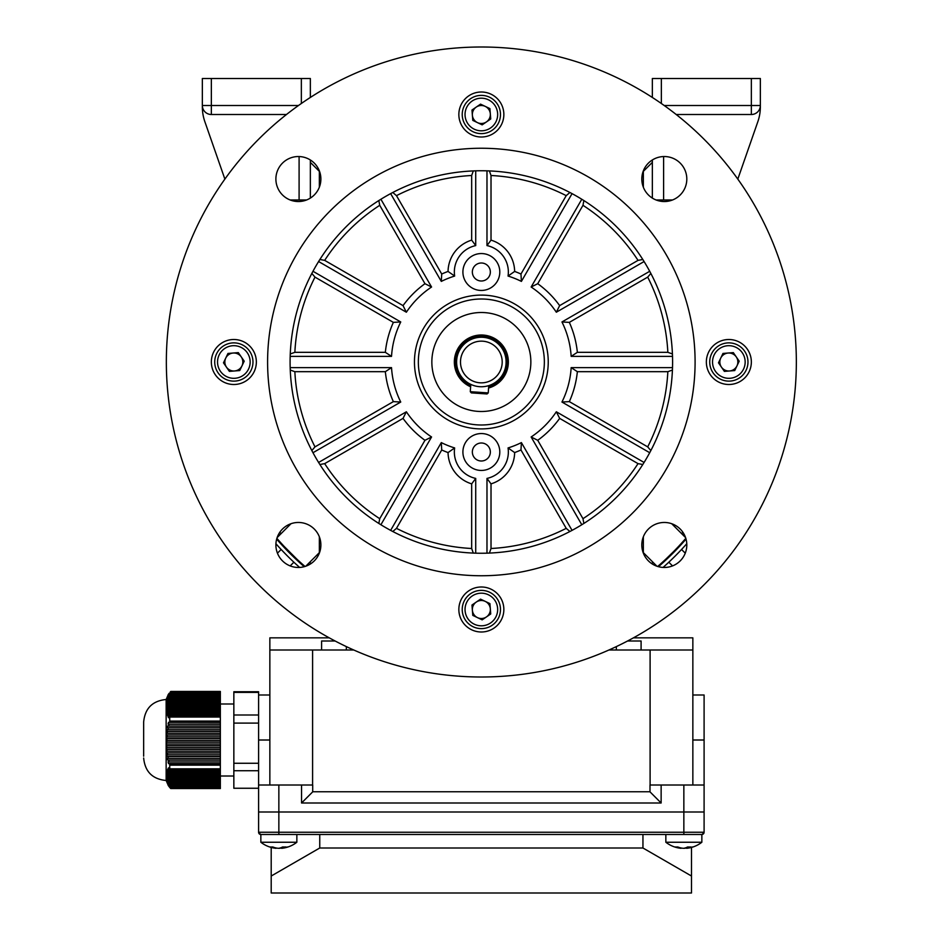 <?xml version="1.0" encoding="UTF-8"?>
<svg xmlns="http://www.w3.org/2000/svg" width="940" height="940" viewBox="0 0 940 940"><rect width="100%" height="100%" fill="white"/><g stroke="black" fill="none" stroke-linecap="round" stroke-linejoin="round"><path stroke-width="1.41" d="M481.351 586.995L481.351 586.995A22.501 22.501 0 0 0 458.849 609.496A22.501 22.501 0 0 0 481.351 631.997A270.003 270.003 0 0 1 481.339 631.997A22.501 22.501 0 0 0 503.852 609.496A22.501 22.501 0 0 0 481.351 586.995M643.348 536.799L643.348 553.131M481.339 92.002A270.003 270.003 0 0 1 481.351 92.002A22.501 22.501 0 0 0 458.849 114.504A22.501 22.501 0 0 0 481.351 137.005L481.351 137.005A22.501 22.501 0 0 0 503.852 114.504A22.501 22.501 0 0 0 481.351 92.002M643.348 170.868L643.348 187.213M319.353 553.131L319.353 536.799M319.353 187.213L319.353 170.868M630.047 639.693L630.011 640.998M332.69 640.998L332.643 639.693M643.348 171.362L652.348 162.362M310.353 162.362L319.353 171.362M296.417 559.653L296.899 559.183L284.174 546.446L283.692 546.927M305.018 566.468A270.003 270.003 0 0 1 276.889 538.338M277.136 537.586L291 523.709M319.353 552.638L305.77 566.221M679.009 546.927L678.057 546.951M673.475 551.698L665.802 559.183L665.52 560.357L672.323 553.813M685.812 538.338A270.003 270.003 0 0 1 657.683 566.468M656.931 566.221L643.348 552.638M671.701 523.709L685.566 537.586M488.577 388.02A27.002 27.002 0 0 0 483.207 335.063A27.002 27.002 0 0 0 470.611 386.775A27.002 27.002 0 0 1 481.351 335.004A27.002 27.002 0 0 1 488.577 388.02M479.917 382.803A20.856 20.856 0 0 0 502.148 363.439A20.856 20.856 0 0 0 482.784 341.197A20.856 20.856 0 0 0 460.541 360.561A20.856 20.856 0 0 0 479.917 382.803M479.647 386.693A24.745 24.745 0 0 0 506.037 363.71A24.745 24.745 0 0 0 483.054 337.307A24.745 24.745 0 0 0 456.664 360.29A24.745 24.745 0 0 0 479.647 386.693M286.43 554.952L280.496 548.784L281.142 549.477L277.441 553.178M293.879 562.202L290.166 565.915M668.822 562.202L672.535 565.915M681.547 549.477L685.26 553.178M488.236 392.92L487.038 393.966L471.328 392.885L470.282 391.686L488.236 392.92L488.741 385.623M470.787 384.378L470.282 391.686M242.085 344.733A19.129 19.129 0 0 1 251.109 370.231A19.129 19.129 0 0 1 225.612 379.267A19.129 19.129 0 0 1 216.588 353.769A19.129 19.129 0 0 1 242.085 344.733A19.129 19.129 0 0 0 216.588 353.769A19.129 19.129 0 0 0 225.612 379.267M226.434 367.094A9.001 9.001 0 0 0 241.968 365.872A9.001 9.001 0 0 0 233.143 353.029A9.001 9.001 0 0 0 226.434 367.094M227.962 353.44L238.325 352.618L244.212 361.183L239.735 370.56L229.372 371.382L223.485 362.816L227.962 353.44M498.611 122.74A19.129 19.129 0 0 1 473.114 131.764A19.129 19.129 0 0 1 464.09 106.267A19.129 19.129 0 0 1 489.587 97.243A19.129 19.129 0 0 1 498.611 122.74A19.129 19.129 0 0 0 489.587 97.243A19.129 19.129 0 0 0 464.09 106.267M476.251 107.078A9.001 9.001 0 0 0 477.473 122.623A9.001 9.001 0 0 0 490.316 113.799A9.001 9.001 0 0 0 476.251 107.078M489.916 108.617L490.727 118.981L482.161 124.856L472.785 120.391L471.974 110.027L480.54 104.14L489.916 108.617M720.616 379.267A19.129 19.129 0 0 1 711.592 353.769A19.129 19.129 0 0 1 737.089 344.733A19.129 19.129 0 0 1 746.113 370.231A19.129 19.129 0 0 1 720.616 379.267A19.129 19.129 0 0 0 746.113 370.231A19.129 19.129 0 0 0 737.089 344.733M736.267 356.906A9.001 9.001 0 0 0 720.721 358.128A9.001 9.001 0 0 0 729.558 370.971A9.001 9.001 0 0 0 736.267 356.906M734.739 370.56L724.376 371.382L718.489 362.816L722.966 353.44L733.329 352.618L739.204 361.183L734.739 370.56M464.09 601.259A19.129 19.129 0 0 1 489.587 592.235A19.129 19.129 0 0 1 498.611 617.733A19.129 19.129 0 0 1 473.114 626.757A19.129 19.129 0 0 1 464.09 601.259A19.129 19.129 0 0 0 473.114 626.757A19.129 19.129 0 0 0 498.611 617.733M486.45 616.922A9.001 9.001 0 0 0 485.228 601.377A9.001 9.001 0 0 0 472.373 610.201A9.001 9.001 0 0 0 486.45 616.922M472.785 615.383L471.974 605.031L480.54 599.144L489.916 603.609L490.727 613.973L482.161 619.86L472.785 615.383M652.348 97.454L652.348 78.502L661.349 78.502L661.349 103.494M664.192 105.503L751.354 105.503L751.354 78.502L661.349 78.502M751.354 78.502L760.354 78.502L760.354 106.878A45.002 45.002 0 0 1 757.84 121.695L737.818 179.105M652.348 198.093L652.348 159.976M672.488 199.997L656.144 199.997M751.354 114.504L751.354 105.503L760.354 105.503A9.001 9.001 0 0 1 751.354 114.504L676.201 114.504M663.605 199.997L663.605 156.545M224.883 179.105L204.861 121.695A45.002 45.002 0 0 1 202.347 106.878L202.347 78.502L310.353 78.502L310.353 97.454M306.558 199.997L290.213 199.997M310.353 159.976L310.353 198.093M286.488 114.504L211.347 114.504A9.001 9.001 0 0 1 202.347 105.503L298.509 105.503M299.096 156.545L299.096 199.997M298.38 567.466A22.501 22.501 0 0 0 320.881 544.965A22.501 22.501 0 0 0 298.38 522.464A22.501 22.501 0 0 0 275.89 544.965A22.501 22.501 0 0 0 298.38 567.466M664.31 567.466A22.501 22.501 0 0 0 686.811 544.965A22.501 22.501 0 0 0 664.31 522.464A22.501 22.501 0 0 0 641.809 544.965A22.501 22.501 0 0 0 664.31 567.466M664.31 201.536A22.501 22.501 0 0 0 686.811 179.035A22.501 22.501 0 0 0 664.31 156.534A22.501 22.501 0 0 0 641.809 179.035A22.501 22.501 0 0 0 664.31 201.536M298.38 201.536A22.501 22.501 0 0 0 320.881 179.035A22.501 22.501 0 0 0 298.38 156.534A22.501 22.501 0 0 0 275.89 179.035A22.501 22.501 0 0 0 298.38 201.536M728.852 384.495A22.501 22.501 0 0 0 751.354 362.006A22.501 22.501 0 0 0 728.852 339.505A22.501 22.501 0 0 0 706.351 362.006A22.501 22.501 0 0 0 728.852 384.495M233.849 384.495A22.501 22.501 0 0 0 256.35 362.006A22.501 22.501 0 0 0 233.849 339.505A22.501 22.501 0 0 0 211.347 362.006A22.501 22.501 0 0 0 233.849 384.495M481.351 263A9.001 9.001 0 0 0 472.35 272.001A9.001 9.001 0 0 0 481.351 281.001A9.001 9.001 0 0 0 490.351 272.001A9.001 9.001 0 0 0 481.351 263M481.351 290.448A18.448 18.448 0 0 0 499.798 272.001A18.448 18.448 0 0 0 481.351 253.553A18.448 18.448 0 0 0 462.903 272.001A18.448 18.448 0 0 0 481.351 290.448M481.351 461A9.001 9.001 0 0 0 490.351 451.999A9.001 9.001 0 0 0 481.351 442.998A9.001 9.001 0 0 0 472.35 451.999A9.001 9.001 0 0 0 481.351 461M481.351 470.447A18.448 18.448 0 0 0 499.798 451.999A18.448 18.448 0 0 0 481.351 433.552A18.448 18.448 0 0 0 462.903 451.999A18.448 18.448 0 0 0 481.351 470.447M481.351 148.25A213.744 213.744 0 0 0 267.595 362.006A213.744 213.744 0 0 0 481.351 575.75A213.744 213.744 0 0 0 695.095 362.006A213.744 213.744 0 0 0 481.351 148.25M481.351 47A315.006 315.006 0 0 0 166.345 362.006A315.006 315.006 0 0 0 481.351 677A315.006 315.006 0 0 0 796.345 362.006A315.006 315.006 0 0 0 481.351 47M481.351 411.497A49.503 49.503 0 0 0 530.853 362.006A49.503 49.503 0 0 0 481.351 312.503A49.503 49.503 0 0 0 431.848 362.006A49.503 49.503 0 0 0 481.351 411.497M481.351 299.002A63.004 63.004 0 0 0 418.347 362.006A63.004 63.004 0 0 0 481.351 424.998A63.004 63.004 0 0 0 544.354 362.006A63.004 63.004 0 0 0 481.351 299.002M481.351 295.101A66.893 66.893 0 0 0 414.458 362.006A66.893 66.893 0 0 0 481.351 428.899A66.893 66.893 0 0 0 548.243 362.006A66.893 66.893 0 0 0 481.351 295.101M481.351 553.249A191.255 191.255 0 0 0 672.593 362.006A191.255 191.255 0 0 0 481.351 170.751A191.255 191.255 0 0 0 290.096 362.006A191.255 191.255 0 0 0 481.351 553.249M489.399 553.084L491.021 548.502L491.021 483.865A33.3 33.3 0 0 0 514.65 452.575A96.491 96.491 0 0 0 520.971 449.978L566.221 528.351L569.91 531.511M471.669 483.865L471.669 548.502L473.29 553.084M392.791 531.511L396.48 528.351L441.718 449.978A96.491 96.491 0 0 0 448.051 452.575A33.3 33.3 0 0 0 471.68 483.865L475.722 478.413L475.722 553.167M311.845 273.434L314.994 277.124L393.366 322.373A96.491 96.491 0 0 0 385.341 352.324L294.855 352.324L290.272 353.945M393.366 322.373L400.745 321.962A90.005 90.005 0 0 0 391.522 356.378L385.341 352.324M378.832 200.549L379.725 205.32L424.962 283.692A96.491 96.491 0 0 0 403.037 305.618L324.676 260.368L319.894 259.487M424.962 283.692L431.566 287.017A90.005 90.005 0 0 0 406.374 312.221L403.037 305.618M473.29 170.916L471.669 175.498L471.669 240.135A33.3 33.3 0 0 0 448.051 271.437A96.491 96.491 0 0 0 441.718 274.022L396.48 195.649L392.791 192.488M448.051 271.437L454.655 276.055A90.005 90.005 0 0 0 441.306 281.401L441.718 274.022M569.91 192.488L566.221 195.649L520.971 274.022A96.491 96.491 0 0 0 514.65 271.437A33.3 33.3 0 0 0 491.021 240.135L491.021 175.498L489.399 170.916M520.971 274.022L521.394 281.401A90.005 90.005 0 0 0 508.047 276.055L514.65 271.437M642.807 259.487L638.025 260.368L559.653 305.618A96.491 96.491 0 0 0 537.727 283.692L582.976 205.32L583.869 200.549M559.653 305.618L556.327 312.221A90.005 90.005 0 0 0 531.135 287.017L537.727 283.692M672.429 353.945L667.846 352.324L577.36 352.324A96.491 96.491 0 0 0 569.335 322.373L647.695 277.124L650.856 273.434M577.36 352.324L571.168 356.378A90.005 90.005 0 0 0 561.956 321.962L569.335 322.373M650.856 450.565L647.695 446.876L569.335 401.627A96.491 96.491 0 0 0 577.36 371.676L667.846 371.676L672.429 370.055M569.335 401.627L561.956 402.038A90.005 90.005 0 0 0 571.168 367.622L577.36 371.676M583.869 523.451L582.976 518.68L537.727 440.308A96.491 96.491 0 0 0 559.653 418.382L638.025 463.632L642.807 464.513M537.727 440.308L531.135 436.983A90.005 90.005 0 0 0 556.327 411.779L559.653 418.382M514.65 452.575L508.047 447.945A90.005 90.005 0 0 0 521.394 442.599L520.971 449.978M441.718 449.978L441.306 442.599A90.005 90.005 0 0 0 454.655 447.945L448.051 452.575M319.894 464.513L324.676 463.632L403.037 418.382A96.491 96.491 0 0 0 424.962 440.308L379.725 518.68L378.832 523.451M403.037 418.382L406.374 411.779A90.005 90.005 0 0 0 431.566 436.983L424.962 440.308M290.272 370.055L294.855 371.676L385.341 371.676A96.491 96.491 0 0 0 393.366 401.627L314.994 446.876L311.845 450.565M385.341 371.676L391.522 367.622L290.178 367.622A191.255 191.255 0 0 1 290.178 356.378L391.522 356.378M391.522 367.622A90.005 90.005 0 0 0 400.745 402.038L393.366 401.627M475.722 170.833L475.722 245.587A27.002 27.002 0 0 0 454.655 276.055M441.306 281.401L390.64 193.628M380.9 199.257L431.566 287.017M406.374 312.221L318.601 261.543M312.985 271.284L400.745 321.962M400.745 402.038L312.985 452.716M318.601 462.457L406.374 411.779M431.566 436.983L380.9 524.743M390.64 530.371L441.306 442.599M454.655 447.945A27.002 27.002 0 0 0 475.722 478.413M486.979 553.167L486.979 478.413A27.002 27.002 0 0 0 508.047 447.945M521.394 442.599L572.061 530.371M581.801 524.743L531.135 436.983M556.327 411.779L644.088 462.457M649.716 452.716L561.956 402.038M571.168 367.622L672.511 367.622M672.511 356.378L571.168 356.378M561.956 321.962L649.716 271.284M644.088 261.543L556.327 312.221M531.135 287.017L581.801 199.257M572.061 193.628L521.394 281.401M508.047 276.055A27.002 27.002 0 0 0 486.979 245.587L486.979 170.833M486.979 478.413L491.021 483.865M475.722 245.587L471.669 240.135M491.021 240.135L486.979 245.587M681.218 544.53L685.166 540.112M682.44 548.525L686.776 543.731A274.28 274.28 0 0 1 663.076 567.431M676.212 555.011C665.814 565.152 665.814 565.152 676.212 555.011M685.131 545.576L684.273 546.528M275.913 543.731A274.28 274.28 0 0 0 299.625 567.431L294.831 563.095M276.666 539.114A270.673 270.673 0 0 0 304.243 566.691L298.814 561.861M658.458 566.691A270.673 270.673 0 0 0 686.036 539.114M290.824 554.259L288.921 552.356M288.016 551.439L284.362 547.632M284.103 547.362L282.999 546.175M297.322 560.487L299.308 562.32M300.271 563.178L304.219 566.667M684.132 541.287L682.534 543.073M681.664 544.037L679.843 546.023M287.84 834.497L269.862 834.497M168.284 785.499L166.145 780.494L166.145 699.501L168.284 694.507M166.897 778.473L220.348 778.085L220.348 778.872L166.897 778.473M169.729 769.461L169.729 763.75L220.348 763.75L220.348 769.461L169.729 769.461L168.53 767.839L168.049 768.615L169.13 770.236L168.636 771.023L167.649 769.402L168.237 771.811L167.896 772.598L167.05 770.976L167.614 773.373L167.391 774.161L166.65 772.539L166.521 773.326L166.897 778.085M169.729 722.461L169.729 716.245L220.348 716.245L220.348 722.461L168.53 722.331L168.049 724.117L169.13 724.258L168.636 726.044L167.649 725.915L167.32 727.713L168.237 727.842L167.896 729.64L167.05 729.511L167.391 733.224L166.65 733.094L166.521 734.892L167.226 735.021L167.085 736.819L166.415 736.69L166.991 738.617L166.345 745.678L166.991 747.594L166.345 747.57L167.226 751.178L166.521 751.048L166.65 752.846L167.391 752.975L167.614 754.773L166.826 754.644L167.05 756.442L167.896 756.571L168.237 758.368L167.32 758.227L167.649 760.025L168.636 760.155L169.13 761.952L168.049 761.823L168.53 763.621L169.729 763.75M170.504 691.899L220.348 691.452L220.348 693.003L169.729 693.003L167.32 697.527L168.237 696.035L166.345 703.531L166.991 702.098L166.345 708.701L166.415 709.653L167.085 708.161L167.226 709.171L166.65 711.674L167.391 710.182L167.614 711.192L167.05 713.695L167.896 712.203L167.649 715.716L168.636 714.224L169.13 715.234L168.049 716.727L168.53 717.737L169.729 716.245M169.729 693.003L168.53 694.12M220.348 692.228L170.269 691.899M169.13 693.285L168.049 694.907M143.656 756.195L143.656 722.002L143.656 756.195M169.13 694.014L220.348 694.014L220.348 695.024L168.636 695.024M168.237 696.035L220.348 696.035L220.348 697.045L167.896 697.045M167.614 698.056L220.348 698.056L220.348 699.066L167.391 699.066M167.226 700.077L220.348 700.077L220.348 701.087L167.085 701.087M166.991 702.098L220.348 702.098L220.348 703.108L166.932 703.108M166.897 704.119L220.348 704.119L220.348 705.129L166.897 705.129M166.932 706.14L220.348 706.14L220.348 707.15L166.991 707.15M167.085 708.161L220.348 708.161L220.348 709.171L167.226 709.171M167.391 710.182L220.348 710.182L220.348 711.192L167.614 711.192M167.896 712.203L220.348 712.203L220.348 713.213L168.237 713.213M169.13 724.258L220.348 724.258L220.348 726.044L168.636 726.044M168.237 727.842L220.348 727.842L220.348 729.64L167.896 729.64M167.614 731.438L220.348 731.438L220.348 733.224L167.391 733.224M167.226 735.021L220.348 735.021L220.348 736.819L167.085 736.819M166.991 738.617L220.348 738.617L220.348 740.414L166.932 740.414M166.897 742.201L220.348 742.201L220.348 743.998L166.897 743.998M166.932 745.796L220.348 745.796L220.348 747.594L166.991 747.594M167.085 749.391L220.348 749.391L220.348 751.178L167.226 751.178M167.391 752.975L220.348 752.975L220.348 754.773L167.614 754.773M167.896 756.571L220.348 756.571L220.348 758.368L168.237 758.368M169.13 770.236L220.348 770.236L220.348 771.023L168.636 771.023M168.237 771.811L220.348 771.811L220.348 772.598L167.896 772.598M167.614 773.373L220.348 773.373L220.348 774.161L167.391 774.161M167.226 774.948L220.348 774.948L220.348 775.735L167.085 775.735M166.991 776.511L220.348 776.511L220.348 777.298L166.932 777.298M166.932 779.648L220.348 779.648L220.348 780.435L166.991 780.435L166.897 778.872M167.085 781.222L220.348 781.222L220.348 782.01L167.226 782.01L166.627 779.601M167.391 782.785L220.348 782.785L220.348 783.572L167.614 783.572L166.826 781.175M167.896 784.36L220.348 784.36L220.348 785.147L168.237 785.147L167.179 782.738M169.729 787.497L220.348 787.497L220.348 788.554L170.269 788.096L168.53 785.875M220.348 694.014L220.348 693.003M220.348 696.035L220.348 695.024M220.348 698.056L220.348 697.045M220.348 700.077L220.348 699.066M220.348 702.098L220.348 701.087M220.348 704.119L220.348 703.108M220.348 706.14L220.348 705.129M220.348 708.161L220.348 707.15M220.348 710.182L220.348 709.171M220.348 712.203L220.348 711.192M168.636 714.224L220.348 714.224L220.348 713.213M220.348 714.224L220.348 716.245M220.348 724.258L220.348 722.461M220.348 727.842L220.348 726.044M220.348 731.438L220.348 729.64M220.348 735.021L220.348 733.224M220.348 738.617L220.348 736.819M220.348 742.201L220.348 740.414M220.348 745.796L220.348 743.998M220.348 749.391L220.348 747.594M220.348 752.975L220.348 751.178M220.348 756.571L220.348 754.773M168.636 760.155L220.348 760.155L220.348 758.368M220.348 760.155L220.348 763.75M220.348 770.236L220.348 769.461M220.348 771.811L220.348 771.023M220.348 773.373L220.348 772.598M220.348 774.948L220.348 774.161M220.348 776.511L220.348 775.735M220.348 778.085L220.348 777.298M220.348 779.648L220.348 778.872M220.348 781.222L220.348 780.435M220.348 782.785L220.348 782.01M220.348 784.36L220.348 783.572M220.348 785.934L220.348 786.709L169.13 786.709L168.636 785.934L220.348 785.934L220.348 785.147M220.348 787.497L220.348 786.709M233.849 692.392L258.594 692.392L258.594 691.734L233.849 691.734L233.849 788.261L258.594 788.261M233.849 770.718L258.594 770.718M233.849 763.268L258.594 763.268M233.849 723.107L258.594 723.107L258.594 802.995M233.849 714.999L258.594 714.999L258.594 723.107M258.594 692.392L258.594 714.999L258.594 695.001L269.851 695.001L258.594 695.001M169.13 761.952L220.348 761.952M169.13 715.234L220.348 715.234M169.13 786.709L168.049 785.088M168.237 785.147L168.636 785.934M167.614 783.572L167.05 782.738M167.226 782.01L166.65 781.175M166.991 780.435L166.415 779.601M166.826 771.752L167.426 771.752M167.32 770.189L168.096 770.189M168.049 768.615L169.083 768.615M166.415 749.25L220.348 749.25M166.345 745.667L220.348 745.667M166.345 742.071L220.348 742.071M166.345 738.488L220.348 738.488M168.53 763.621L220.348 763.621M167.649 760.025L220.348 760.025M167.05 756.442L220.348 756.442M166.65 752.846L220.348 752.846M166.521 734.892L220.348 734.892M166.826 731.308L220.348 731.308M167.32 727.713L220.348 727.713M168.049 724.117L220.348 724.117M168.049 716.727L169.317 716.727M167.32 714.706L168.295 714.706M166.826 712.684L167.602 712.684M166.521 710.664L167.132 710.664M676.612 834.497L674.861 834.497M642.948 847.998L319.753 847.998L271.202 876.033L271.202 893L691.499 893L691.499 876.033L642.948 847.998L642.948 834.497M319.753 834.497L319.753 847.998M608.944 649.998L692.851 649.998L692.851 785.006L674.85 785.006L704.095 785.006L704.095 811.995L683.85 811.995L704.095 811.995L704.095 832.252L704.095 740.003L692.851 740.003M278.851 834.497L260.85 834.497A2.244 2.244 180 0 1 258.594 832.252L278.851 832.252L278.851 834.497L683.85 834.497L683.85 832.252L704.095 832.252A2.244 2.244 180 0 1 701.851 834.497L260.603 834.485L258.594 832.252L258.594 811.995L683.85 811.995L258.594 811.995L258.594 785.006L287.851 785.006L278.851 785.006L278.851 832.252L683.85 832.252L683.85 785.006L661.137 785.006L661.137 802.995L649.998 791.856L649.998 785.006L661.137 785.006M271.202 847.434L271.202 876.033M691.499 847.434L691.499 876.033M269.851 637.849L329.259 637.849L269.851 637.849L269.851 649.998L353.757 649.998M692.851 637.849L633.442 637.849L692.851 637.849L692.851 649.998M269.851 785.006L269.851 649.998M312.703 791.75L649.998 791.75M301.552 785.006L301.552 802.995L312.703 791.856L312.703 785.006L278.851 785.006M301.552 802.995L661.137 802.995M312.597 649.998L312.597 785.006M650.104 785.006L650.104 649.998M692.851 695.001L704.095 695.001L704.095 740.003M627.579 640.998L641.092 640.998L641.092 649.998L641.092 640.998M321.598 649.998L321.598 640.998L335.122 640.998M683.85 785.006L692.851 785.006M287.288 846.952A29.187 23.453 -90 0 1 282.176 848.256A29.246 29.246 0 0 0 296.852 842.252L296.852 834.497L264.387 834.497M296.852 842.252L260.85 842.252A29.246 29.246 0 0 0 275.526 848.256A29.187 23.453 90 0 0 276.078 848.315L276.078 847.962M282.176 848.256A29.187 23.453 -90 0 1 281.624 848.315A29.187 17.366 -90 0 0 285.819 846.952A28.623 19.916 -134.1 0 1 284.244 847.011A28.623 19.916 -134.1 0 1 282.635 846.952A29.187 17.366 90 0 1 278.44 848.315A29.187 23.453 -90 0 1 272.764 846.952A28.623 14.746 125.7 0 1 270.414 846.952A29.187 23.453 90 0 0 275.526 848.256M278.851 848.256A29.187 17.366 -90 0 0 279.262 848.315A29.187 23.453 90 0 0 281.624 847.962M281.624 847.445L281.624 848.315M669.386 834.497L695.095 834.497M692.286 846.952A29.187 23.453 -90 0 1 687.175 848.256A29.246 29.246 0 0 0 701.851 842.252L701.851 834.497L701.851 842.252L665.849 842.252A29.246 29.246 0 0 0 680.525 848.256A29.187 23.453 90 0 0 681.077 848.315L681.077 847.962M687.175 848.256A29.187 23.453 -90 0 1 686.623 848.315A29.187 17.366 -90 0 0 690.818 846.952A28.623 19.916 -134.1 0 1 689.243 847.011A28.623 19.916 -134.1 0 1 687.634 846.952A29.187 17.366 90 0 1 683.439 848.315A29.187 23.453 -90 0 1 677.764 846.952A28.623 14.746 125.7 0 1 675.414 846.952A29.187 23.453 90 0 0 680.525 848.256M683.85 848.256A29.187 17.366 -90 0 0 684.261 848.315A29.187 23.453 90 0 0 686.623 847.962M665.849 842.252L665.849 834.497L672.593 834.497M686.623 847.445L686.623 848.315M488.659 386.798A25.862 25.862 0 0 0 483.137 336.203A25.862 25.862 0 0 0 470.705 385.565M226.822 376.728A16.309 16.309 0 0 0 248.571 369.021A16.309 16.309 0 0 0 240.875 347.283A16.309 16.309 0 0 0 219.126 354.979A16.309 16.309 0 0 0 226.822 376.728M466.628 107.477A16.309 16.309 0 0 0 474.324 129.227A16.309 16.309 0 0 0 496.073 121.519A16.309 16.309 0 0 0 488.377 99.781A16.309 16.309 0 0 0 466.628 107.477M735.879 347.283A16.309 16.309 0 0 0 714.13 354.979A16.309 16.309 0 0 0 721.826 376.728A16.309 16.309 0 0 0 743.575 369.021A16.309 16.309 0 0 0 735.879 347.283M496.073 616.523A16.309 16.309 0 0 0 488.377 594.773A16.309 16.309 0 0 0 466.628 602.481A16.309 16.309 0 0 0 474.324 624.219A16.309 16.309 0 0 0 496.073 616.523M211.347 78.502L211.347 114.504M301.352 103.494L301.352 78.502M491.021 548.502A186.755 186.755 0 0 0 566.221 528.351M396.48 528.351A186.755 186.755 0 0 0 471.669 548.502M314.994 277.124A186.755 186.755 0 0 0 294.855 352.324M379.725 205.32A186.755 186.755 0 0 0 324.676 260.368M471.669 175.498A186.755 186.755 0 0 0 396.48 195.649M566.221 195.649A186.755 186.755 0 0 0 491.021 175.498M638.025 260.368A186.755 186.755 0 0 0 582.976 205.32M667.846 352.324A186.755 186.755 0 0 0 647.695 277.124M647.695 446.876A186.755 186.755 0 0 0 667.846 371.676M582.976 518.68A186.755 186.755 0 0 0 638.025 463.632M324.676 463.632A186.755 186.755 0 0 0 379.725 518.68M294.855 371.676A186.755 186.755 0 0 0 314.994 446.876M652.348 161.104A263.823 263.823 0 0 0 651.608 160.47M311.093 160.47A263.823 263.823 0 0 0 310.353 161.104M279.815 532.252A263.823 263.823 0 0 0 281.037 533.685M309.671 562.32A263.823 263.823 0 0 0 311.093 563.53M651.608 563.53A263.823 263.823 0 0 0 653.03 562.32M681.664 533.685A263.823 263.823 0 0 0 682.875 532.252M170.269 717.032L220.348 717.032M170.269 721.074L220.348 721.074M170.269 765.125L220.348 765.125M170.269 768.85L220.348 768.85M616.346 646.602L616.346 649.998M346.343 646.602L346.343 649.998M258.594 740.003L269.851 740.003M271.613 834.497L287.851 834.497M260.85 834.497L260.85 842.252L260.85 834.497M166.145 699.501C152.48 700.829 144.983 708.337 143.656 722.002M233.849 704.001L220.348 704.001M233.849 776.005L220.348 776.005M170.775 691.452L220.348 691.452M170.775 788.554L220.348 788.554M166.145 780.494C152.48 779.166 144.983 771.67 143.656 758.004M683.85 834.497L702.098 834.485L704.095 832.252"/></g></svg>
